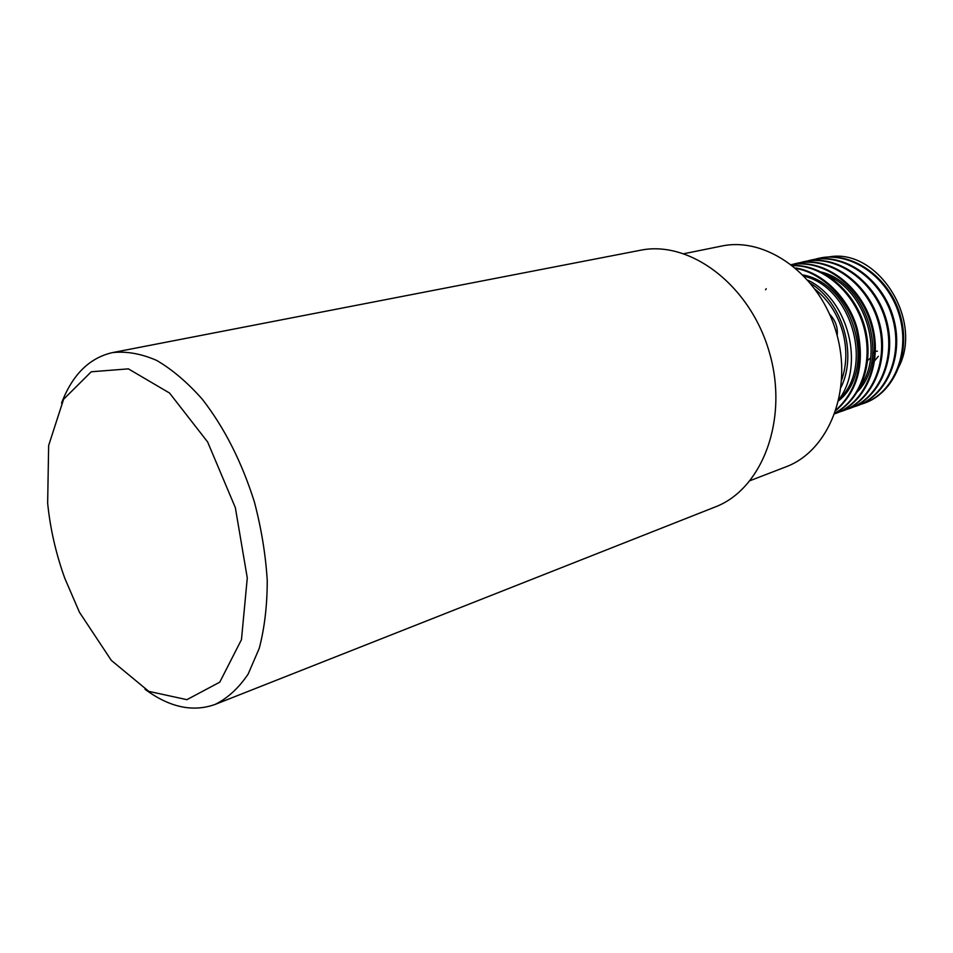 <?xml version="1.0" encoding="UTF-8"?>
<svg xmlns="http://www.w3.org/2000/svg" width="953" height="953" viewBox="0 0 953 953"><rect width="100%" height="100%" fill="white"/><g stroke="black" fill="none" stroke-linecap="round" stroke-linejoin="round"><path stroke-width="1.43" d="M877.391 351.18L876.391 351.216M872.567 363.307L878.344 356.291M215.044 704.458L714.988 507.044C762.388 489.306 789.108 419.058 769.25 351.943C749.916 284.673 689.627 239.811 640.118 250.317L112.43 352.61C126.404 351.073 141.127 353.67 156.602 360.377C172.231 369.49 187.491 382.475 202.393 399.331C224.467 427.802 241.812 462.05 254.427 502.076C261.384 528.605 265.661 554.765 267.245 580.544C267.221 605.489 264.553 628.098 259.24 648.374L248.114 674.152C238.667 688.137 227.648 698.239 215.044 704.458C192.756 712.403 169.408 707.329 144.987 689.245M61.528 403.095C72.404 374.708 89.368 357.887 112.43 352.61M64.78 578.257L79.468 612.291L111.322 660.393L148.787 691.366L186.883 699.669L219.762 682.169L241.466 639.654L247.28 577.947L235.343 507.651L207.623 441.954L169.551 393.041L128.393 368.859L91.262 371.777L63.601 399.259L48.651 445.516L47.65 503.196C50.187 528.522 55.893 553.538 64.78 578.257M750.225 480.598L785.82 466.887C828.776 451.114 853.352 390.051 836.269 332.394C819.687 274.595 766.141 236.32 721.433 246.112L684.04 253.677M829.563 314.109C835.352 320.232 837.913 327.201 837.222 335.039M815.339 289.426C828.907 300.421 838.163 315.05 843.107 333.312C847.146 349.644 846.681 365.166 841.725 379.878M841.07 387.192C857.497 353.908 842.607 302.84 810.86 283.613M860.035 404.608L863.573 403.476C893.473 393.148 911.008 352.515 898.977 314.073C887.505 276.287 850.028 250.651 817.65 258.561L814.041 259.514M852.995 407.122L856.568 405.978C886.528 395.638 904.075 354.802 891.972 316.122C880.429 278.109 842.833 252.295 810.372 260.217L806.715 261.182M845.871 409.659L849.492 408.515C879.5 398.14 897.059 357.113 884.872 318.195C873.258 279.944 835.531 253.963 803.01 261.896L799.305 262.885M766.236 288.711L765.557 289.807M838.664 412.232L842.345 411.065C872.4 400.677 889.959 359.424 877.689 320.279C866.003 281.802 828.145 255.642 795.552 263.6L791.8 264.589M834.864 413.745L835.114 413.65C864.633 403.381 882.252 363.331 871.03 324.425C860.356 286.257 824.011 258.859 791.466 264.648M835.138 412.971C860.714 399.021 873.71 362.331 863.716 326.736C854.079 292.035 822.915 265.184 792.765 265.661M836.186 409.873C857.355 390.242 864.061 363.319 856.318 329.095C848.027 298.67 822.487 273.13 796.172 268.484M864.002 403.322L864.442 403.167C894.319 392.839 911.866 352.253 899.846 313.823C888.387 276.06 850.934 250.46 818.567 258.346L818.103 258.454M857.009 405.823L857.45 405.668C887.398 395.316 904.945 354.516 892.854 315.86C881.322 277.883 843.739 252.092 811.289 260.014L810.824 260.121M849.933 408.349L850.398 408.194C880.393 397.818 897.94 356.803 885.766 317.921C874.151 279.717 836.448 253.748 803.939 261.694L803.462 261.801M842.786 410.91L843.262 410.743C873.305 400.343 890.852 359.114 878.595 319.994C866.896 281.564 829.062 255.428 796.482 263.385L796.005 263.493M835.543 413.495L836.031 413.328C865.717 403.012 883.3 362.581 871.769 323.555C860.785 285.269 823.988 258.192 791.407 264.6M835.066 413.173C861.202 399.664 874.794 362.509 864.633 326.462C854.865 291.284 823.047 264.326 792.515 265.458M835.995 410.445C858.01 390.956 865.086 363.724 857.247 328.785C848.754 297.765 822.475 272.01 795.588 267.984M839.033 399.319C864.836 365.452 848.396 299.433 808.013 280.253M827.573 257.215C877.403 246.231 925.411 321.626 897.345 369.645M855.973 393.089C891.269 360.77 867.266 280.516 818.889 271.545M838.711 400.713C877.606 369.883 853.828 283.815 803.129 274.988M858.665 388.407C885.837 355.552 865.92 288.08 824.059 274.202M839.105 399.212C874.151 367.572 852.077 287.651 804.392 276.287M873.151 352.241L872.829 353.515M867.373 360.699L870.625 357.899M818.556 258.358L817.65 258.561M811.289 260.014L810.372 260.217M803.927 261.694L802.998 261.896M796.482 263.385L795.541 263.6M864.442 403.167L863.573 403.476M857.45 405.668L856.568 405.978M850.386 408.194L849.492 408.515M843.226 410.755L842.333 411.077M835.995 413.34L835.078 413.662"/></g></svg>
